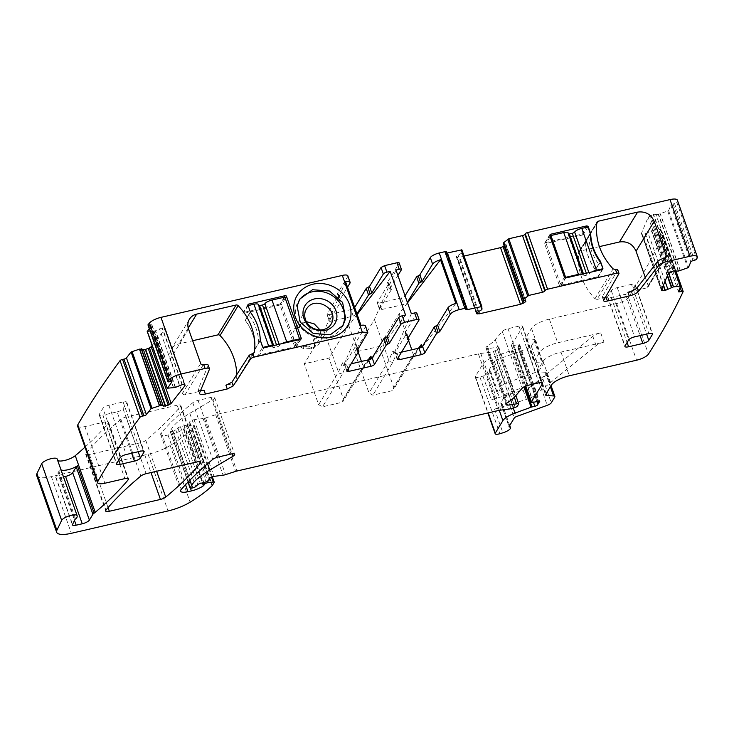 <?xml version="1.0" encoding="UTF-8"?>
<svg xmlns="http://www.w3.org/2000/svg" width="734" height="734" viewBox="0 0 734 734"><rect width="100%" height="100%" fill="white"/><g stroke="black" fill="none" stroke-linecap="round" stroke-linejoin="round"><path stroke-width="0.55" stroke-dasharray="3.67 2.75" d="M320.033 329.97L321.464 338.53A14.469 12.937 -148.7 0 1 319.951 342.503A14.469 12.937 -148.7 0 1 304.261 347.604L303.665 348.595C295.967 345.42 292.453 340.035 293.114 332.447L295.949 326.694L296.664 328.731L297.27 327.74L296.554 325.703L306.307 321.63M303.665 348.595L302.949 346.558L303.546 345.567L304.261 347.604M302.949 346.558A5.193 4.643 31.3 0 0 305.61 346.65L307.014 345.475L312.005 347.778L314.491 345.962L314.813 342.365L314.207 338.759L319.382 335.787L317.941 329.805M296.664 328.731A5.193 4.643 31.3 0 1 298.866 327.511L299.674 327.327A1.037 0.927 31.3 0 0 300.334 326.309A3.101 2.771 31.3 0 1 302.417 323.226A4.909 4.395 31.3 0 1 308.317 326.63L309.06 328.722A2.064 1.844 31.3 0 0 311.611 330.144L313.033 329.814A4.909 4.386 31.3 0 1 318.235 331.649A4.909 4.386 31.3 0 1 318.785 336.768A4.909 4.386 31.3 0 1 316.143 338.64L314.721 338.961A2.064 1.844 31.3 0 0 313.473 341.264L314.207 343.356A4.909 4.395 31.3 0 1 313.886 346.943A4.909 4.395 31.3 0 1 311.409 348.769A3.101 2.771 31.3 0 1 307.638 347.044A1.037 0.927 31.3 0 0 306.417 346.466L305.61 346.65M296.554 325.703L295.949 326.694M342.283 326.538A25.314 22.635 -148.7 0 1 341.594 327.768A25.314 22.635 -148.7 0 1 311.913 335.869A25.314 22.635 -148.7 0 1 295.683 308.445A25.314 22.635 -148.7 0 1 298.316 301.49A25.314 22.635 -148.7 0 1 299.087 300.316M298.866 327.511L299.472 326.52L297.27 327.74M299.472 326.52L300.931 325.318L299.674 327.327M307.537 323.575L303.014 322.244L301.243 323.446L300.334 326.309M308.317 326.63L308.922 325.639L308.482 324.731M308.922 325.639L309.656 327.731L312.216 329.153L314.143 328.731M303.546 345.567L306.206 345.659M208.162 365.055A6.202 1.872 -19.4 0 1 208.117 365.587L198.272 389.185L198.217 389.901L200.465 390.782M203.217 364.862L185.087 394.718L204.089 390.323M185.087 394.718A2.064 1.844 -148.7 0 1 182.527 393.305L170.426 358.926A13.432 12.01 -148.7 0 1 171.297 349.1A13.432 12.01 -148.7 0 1 178.527 343.998L192.657 340.723M236.715 374.707A58.894 52.664 -148.7 0 1 236.302 381.735A2.064 1.844 -148.7 0 1 234.963 383.176L225.944 385.267M347.824 275.8A7.753 2.349 -19.4 0 1 347.641 276.727L337.19 293.93L337.934 294.389L337.19 293.93L339.484 300.435L347.521 287.196M365.486 325.969A7.753 2.349 -19.4 0 1 365.303 326.896L354.861 344.099A2.064 0.624 -19.4 0 0 354.806 344.347A2.064 0.624 -19.4 0 0 355.605 344.558L357.513 349.999M668.729 273.167L653.599 230.201L660.756 229.338L658.49 234.834A2.064 0.624 160.6 0 0 658.471 235.018A2.064 0.624 160.6 0 0 660.114 235.082L661.563 234.697A2.064 0.624 160.6 0 1 663.197 234.761A2.064 0.624 160.6 0 1 663.187 234.944A2051.154 620.478 160.6 0 1 628.487 297.453A10.331 3.129 160.6 0 1 616.624 303.546L549.371 319.106A15.497 4.688 160.6 0 0 531.517 328.337L525.801 337.75A5.166 1.56 160.6 0 0 525.672 338.365A5.166 1.56 160.6 0 0 526.92 338.906L533.664 339.273A5.166 1.56 160.6 0 1 534.912 339.814A5.166 1.56 160.6 0 1 534.792 340.429L531.315 346.145A5.166 1.56 160.6 0 1 527.278 348.65L496.771 359.798A3.101 0.936 160.6 0 0 494.34 361.302L489.156 369.844A2.064 0.624 160.6 0 0 489.101 370.092A2.064 0.624 160.6 0 0 489.404 370.285A7.753 2.349 160.6 0 1 490.523 371A7.753 2.349 160.6 0 1 482.935 376.129L479.908 377.047A5.166 1.56 160.6 0 1 475.219 377.056A5.166 1.56 160.6 0 1 475.348 376.441L482.935 363.936A15.497 4.688 160.6 0 1 495.065 356.421L511.112 350.558A2.587 0.78 160.6 0 1 512.066 350.274L514.919 349.613A2.587 0.78 160.6 0 0 517.956 347.769A2.587 0.78 160.6 0 0 517.947 347.76A5.166 1.56 160.6 0 1 517.938 347.733A5.166 1.56 160.6 0 1 518.066 347.118L518.571 346.283A5.166 1.56 160.6 0 1 519.314 345.503A2.587 0.78 160.6 0 0 519.755 344.806A2.587 0.78 160.6 0 0 518.011 344.65L513.121 345.714A2.587 0.78 160.6 0 1 511.378 345.558A2.587 0.78 160.6 0 1 511.442 345.255L522.507 327.025A5.166 1.56 160.6 0 0 522.636 326.401A5.166 1.56 160.6 0 0 518.956 326.144L508.029 328.667A5.166 1.56 160.6 0 0 502.276 331.484L495.257 339.64A36.168 10.937 160.6 0 1 487.44 346.072A5.166 1.56 160.6 0 0 486.009 347.87A5.166 1.56 160.6 0 0 487.367 348.411A16.533 5 160.6 0 0 496.634 347.044A2.587 0.78 160.6 0 1 498.753 347.099A2.587 0.78 160.6 0 1 498.698 347.402L497.496 349.384A2.587 0.78 160.6 0 1 495.156 350.751L493.367 351.32A10.331 3.129 160.6 0 1 488.449 352.458L480.779 353.449A10.331 3.129 160.6 0 0 478.403 353.88L216.925 414.38A5.166 1.56 160.6 0 0 215.658 414.728L205.584 417.967A5.166 1.56 160.6 0 1 203.125 418.536L194.07 419.701A3.101 0.936 160.6 0 0 191.014 420.701A3.101 0.936 160.6 0 0 189.711 422.041A5.166 1.56 160.6 0 1 189.592 422.665L188.932 423.747A2.587 0.78 160.6 0 1 186.17 425.234L180.408 426.738A2.587 0.78 160.6 0 0 177.876 427.95L175.747 429.904A2.587 0.78 160.6 0 1 173.013 431.17L171.609 431.491A2.064 0.624 160.6 0 1 170.141 431.39A2.064 0.624 160.6 0 1 170.187 431.142L171.701 428.647A56.83 17.194 160.6 0 1 189.812 413.334L212.924 399.663A5.166 1.56 160.6 0 0 214.695 397.654A5.166 1.56 160.6 0 0 211.025 397.388L198.042 400.397A5.166 1.56 160.6 0 0 192.758 402.755A361.66 109.403 160.6 0 0 161.352 432.711A10.331 3.129 160.6 0 0 160.682 434.519A10.331 3.129 160.6 0 0 168.022 435.042L171.426 434.253A12.395 3.753 160.6 0 0 183.445 429.115A2.587 0.78 160.6 0 0 183.913 428.647L184.518 427.656L203.832 482.504M36.7 475.595A20.662 6.248 160.6 0 0 51.389 476.641L148.103 454.263A25.837 7.817 160.6 0 0 170.169 445.52A98.163 29.699 160.6 0 0 192.06 429.179A5.166 1.56 160.6 0 0 192.446 428.72L194.235 425.775A2.064 0.624 160.6 0 0 194.281 425.536A2.064 0.624 160.6 0 0 193.29 425.344L188.088 426.014A2.587 0.78 160.6 0 0 184.518 427.656M57.702 460.484A10.331 3.129 160.6 0 1 57.261 459.943A10.331 3.129 160.6 0 1 57.224 459.438A8.267 2.505 160.6 0 0 57.188 459.025M84.988 447.162A376.129 113.779 160.6 0 0 108.293 423.05A5.166 1.56 160.6 0 0 108.577 422.206A5.166 1.56 160.6 0 0 104.907 421.94L124.863 478.614M77.556 426.05A10.331 3.129 160.6 0 0 84.896 426.573L104.907 421.94M152.158 345.512L165.086 328.933L164.93 328.098L184.72 384.708M182.353 384.588L162.398 327.914L164.361 327.887L164.93 328.098L184.885 384.772M162.398 327.914L155.232 330.823L147.571 331.529L167.526 388.194M147.984 324.978A2.064 0.624 160.6 0 0 149.296 325.125L150.681 324.841A2.064 0.624 160.6 0 1 151.984 324.988A2.064 0.624 160.6 0 1 151.883 325.3L149.277 328.648M329.089 314.675L350.944 309.61L353.238 316.115L331.383 321.171L329.089 314.675L326.96 314.143L338.677 294.848A2.064 0.624 160.6 0 0 338.732 294.6A2.064 0.624 160.6 0 0 337.934 294.389L340.227 300.894A2.064 0.624 -19.4 0 1 339.438 300.683A2.064 0.624 -19.4 0 1 339.484 300.435M331.383 321.171A3.101 0.936 -19.4 0 1 329.181 321.015L326.96 314.143L329.254 320.648L340.971 301.353L340.227 300.894L340.971 301.353L338.677 294.848M350.944 309.61A3.101 0.936 160.6 0 0 354.522 307.766L354.678 307.509M387.561 282.278L389.846 288.783A2.064 0.624 160.6 0 0 389.8 289.031A2.064 0.624 160.6 0 0 390.589 289.242L388.304 282.737L389.048 283.196L388.304 282.737A2.064 0.624 160.6 0 1 387.506 282.526A2.064 0.624 160.6 0 1 387.561 282.278L399.085 263.295A3.101 0.936 160.6 0 0 399.158 262.928M391.332 289.701L379.616 308.996A3.101 0.936 -19.4 0 0 379.542 309.363A3.101 0.936 -19.4 0 0 381.744 309.519L379.46 303.023L377.322 302.491L389.048 283.196L391.332 289.701A2.064 0.624 -19.4 0 0 391.378 289.453L389.093 282.948M379.542 309.363L377.248 302.858L379.616 308.996M379.46 303.023L401.314 297.958A3.101 0.936 160.6 0 0 404.884 296.114L405.058 295.83M466.319 308.684L446.364 252.019L446.006 252.615A2.064 0.624 160.6 0 0 445.96 252.863A2.064 0.624 160.6 0 0 446.868 253.056M481.669 309.776L461.714 253.102L462.365 252.202L461.869 249.854M461.714 253.102L456.401 256.34L476.357 313.005M476.43 312.886L456.777 257.093L464.062 256.083M503.276 243.367L505.515 244.018L525.471 300.683L505.818 244.908L504.212 246.129M505.818 244.908L525.599 300.72M678.234 271.066L658.279 214.401L668.591 210.63L670.848 205.226A2.064 0.624 160.6 0 1 673.096 203.969L674.546 203.593A2.064 0.624 160.6 0 0 676.794 202.336A2051.181 620.487 160.6 0 0 677.308 200.923A10.331 3.129 160.6 0 0 677.344 200.116M658.279 214.401L653.205 214.356L648.205 217.154L641.461 233.311L661.417 289.976M663.27 285.535L645.076 233.843L642.066 233.972L661.618 289.499M645.076 233.843L653.599 230.201M189.711 422.041A3.101 0.936 160.6 0 0 189.711 422.05L209.667 478.715M177.178 405.223L126.165 417.022A5.166 1.56 160.6 0 0 120.871 419.389A361.66 109.403 160.6 0 0 85.979 453.493A5.166 1.56 160.6 0 0 85.704 454.337A5.166 1.56 160.6 0 0 89.374 454.594L140.488 442.767A5.166 1.56 160.6 0 0 145.782 440.4A361.66 109.403 160.6 0 0 180.564 406.324A5.166 1.56 160.6 0 0 180.848 405.48A5.166 1.56 160.6 0 0 177.178 405.223L197.134 461.888M250.487 312.317L245.294 320.198C251.808 328.988 255.157 338.502 255.349 348.76L260.157 340.851L262.488 347.466L257.68 355.384L294.747 346.806L299.077 339.668M264.001 347.788L258.955 356.091A1.037 0.927 -148.7 0 1 257.68 355.384M255.349 348.76L260.24 340.026M245.44 320.62A50.114 44.811 -148.7 0 1 255.203 348.329M258.707 343.218A50.114 44.811 31.3 0 0 248.652 314.666L245.294 320.198M248.652 314.666L250.092 312.289A50.114 44.811 -148.7 0 1 260.157 340.851M248 305.271L250.092 312.289M248.11 305.583L242.963 313.574A1.037 0.927 -148.7 0 1 243.587 312.427L280.168 303.959A1.037 0.927 -148.7 0 1 281.443 304.674L296.169 346.476A1.037 0.927 -148.7 0 1 295.545 347.622L258.955 356.091M676.794 202.336L696.75 259.001M645.269 277.333L648.168 285.563L648.03 287.077L646.92 287.866L627.909 292.26M599.384 246.624L580.025 251.101L578.686 252.542C576.896 269.617 582.319 285.021 594.962 298.756L597.045 299.408L615.175 269.543M597.054 222.026L578.915 251.881L596.825 222.686M606.055 297.316L597.045 299.408M617.67 269.635A3.101 0.936 160.6 0 1 617.606 269.984L602.486 296.472A5.166 1.56 160.6 0 0 602.385 297.059A5.166 1.56 160.6 0 0 605.348 297.463M398.516 357.128L397.122 353.182L401.526 352.164M397.122 353.182A3.101 0.936 -19.4 0 1 394.92 353.026A3.101 0.936 -19.4 0 1 394.993 352.659L406.709 333.364A2.064 0.624 -19.4 0 0 406.755 333.117A2.064 0.624 -19.4 0 0 405.966 332.906A2.064 0.624 160.6 0 1 405.177 332.695L407.462 339.191M416.829 313.088A3.101 0.936 160.6 0 1 416.756 313.464L405.223 332.447A2.064 0.624 160.6 0 0 405.177 332.695M348.145 368.789L346.76 364.835L351.164 363.816M346.76 364.835A3.101 0.936 -19.4 0 1 344.549 364.679A3.101 0.936 -19.4 0 1 344.622 364.312L356.348 345.017A2.064 0.624 160.6 0 0 356.394 344.769A2.064 0.624 160.6 0 0 355.605 344.558M63.482 476.889L59.472 477.816A5.166 1.56 160.6 0 1 55.802 477.559A5.166 1.56 160.6 0 1 55.867 477.045L58.215 472.283A5.166 1.56 160.6 0 1 58.913 471.485A10.331 3.129 160.6 0 0 60.491 469.044A10.331 3.129 160.6 0 0 60.537 469.228A10.331 3.129 160.6 0 0 60.977 469.778M531.59 386.029A10.331 3.129 160.6 0 1 523.113 390.158L491.275 399.819A7.753 2.349 160.6 0 0 498.863 394.69A7.753 2.349 160.6 0 0 497.744 393.974A2.064 0.624 160.6 0 1 497.45 393.782A2.064 0.624 160.6 0 1 497.496 393.534L502.68 384.992A3.101 0.936 160.6 0 1 505.111 383.487L535.618 372.34A5.166 1.56 160.6 0 0 539.664 369.835L543.132 364.119A5.166 1.56 160.6 0 0 543.252 363.495A5.166 1.56 160.6 0 0 542.013 362.963L535.26 362.596A5.166 1.56 160.6 0 1 534.022 362.055A5.166 1.56 160.6 0 1 534.141 361.44L539.857 352.026A15.497 4.688 160.6 0 1 557.712 342.796L600.715 332.851A7.753 2.349 160.6 0 0 592.833 336.346L531.59 386.029L534.866 395.323A10.331 3.129 160.6 0 1 526.379 399.452L494.551 409.113A7.753 2.349 160.6 0 0 502.139 403.975A7.753 2.349 160.6 0 0 501.019 403.26L509.167 426.408M600.715 332.851L603.981 342.136L560.987 352.081A15.497 4.688 160.6 0 0 543.123 361.312L537.407 370.725A5.166 1.56 160.6 0 0 537.288 371.349A5.166 1.56 160.6 0 0 538.536 371.881L545.279 372.248A5.166 1.56 160.6 0 1 546.527 372.789A5.166 1.56 160.6 0 1 546.399 373.404L542.931 379.12A5.166 1.56 160.6 0 1 538.884 381.625L508.378 392.773A3.101 0.936 160.6 0 0 505.955 394.277L500.771 402.819A2.064 0.624 160.6 0 0 500.716 403.067A2.064 0.624 160.6 0 0 501.019 403.26M663.187 234.944L683.143 291.609M631.515 284.342L617.266 287.645A5.166 1.56 160.6 0 0 611.312 290.719L607.706 296.655A5.166 1.56 160.6 0 0 607.587 297.27A5.166 1.56 160.6 0 0 611.257 297.527L625.515 294.233A5.166 1.56 160.6 0 0 631.469 291.159L635.066 285.223A5.166 1.56 160.6 0 0 635.185 284.608A5.166 1.56 160.6 0 0 631.515 284.342L648.856 333.585M131.689 453.236L117.11 411.866L102.861 415.16L118.697 460.135M117.11 411.866A5.166 1.56 160.6 0 0 123.064 408.783L126.67 402.856A5.166 1.56 160.6 0 0 126.789 402.232A5.166 1.56 160.6 0 0 123.119 401.975L108.861 405.269A5.166 1.56 160.6 0 0 102.916 408.352L99.31 414.279A5.166 1.56 160.6 0 0 99.191 414.893A5.166 1.56 160.6 0 0 102.861 415.16M345.595 281.709L324.07 331.19L304.261 363.816L318.648 404.691L322.483 406.819L341.493 402.425L343.154 401.25L343.356 398.975L328.96 358.1L304.261 363.816M357.155 314.528L348.778 325.474L328.96 358.1M353.238 316.115L356.972 314.005M405.544 315.033L371.899 359.018L371.688 358.44M369.532 359.513L371.899 359.018M369.037 359.678L361.293 369.798L341.493 402.425M360.972 325.373L343.475 365.596L346.338 364.936L342.31 374.193L322.483 406.819M343.475 365.596L342.494 362.807L346.338 364.936M342.328 374.147L339.071 373.101L338.466 372.065L324.07 331.19M389.846 288.783L397.901 275.516M390.589 289.242A2.064 0.624 -19.4 0 1 391.378 289.453M381.744 309.519L403.599 304.463A3.101 0.936 160.6 0 0 407.177 302.619L407.352 302.335M294.747 346.806L280.021 305.005L242.963 313.574M587.962 226.953L583.163 234.862A1.037 0.927 31.3 0 0 581.879 234.155L545.298 242.624A1.037 0.927 31.3 0 0 544.674 243.771L559.4 285.572A1.037 0.927 31.3 0 0 560.675 286.278L565.712 277.975M590.31 234.229L585.493 241.486L590.292 233.577M585.64 241.908A50.114 44.811 31.3 0 0 595.402 269.617L600.128 261.836M588.851 235.953A50.114 44.811 31.3 0 0 598.907 264.506L595.402 269.617M598.907 264.506L600.357 262.139M560.675 286.278L597.256 277.819A1.037 0.927 31.3 0 0 597.88 276.663L602.219 269.534M455.887 303.417L422.261 347.365L422.059 346.787M407.535 302.858L399.14 313.822L379.331 346.448L354.623 352.164L369.018 393.039L372.844 395.167L391.855 390.772L393.525 389.589L393.727 387.323L379.331 346.448M422.261 347.365L419.398 348.026L411.701 358.1L413.196 357.164L413.692 355.834L411.811 349.788M408.563 340.576L399.14 313.822M411.701 358.1L391.855 390.772M411.352 313.693L393.837 353.944L396.699 353.283L392.672 362.541L372.844 395.167M395.975 270.029L374.432 319.538L354.623 352.164M393.837 353.944L392.855 351.155L388.827 360.412L369.018 393.039M374.432 319.538L388.827 360.412L389.442 361.449L392.69 362.495M348.778 325.474L358.201 352.228M361.44 361.44L363.174 366.349L362.981 368.606L343.154 401.241M603.981 342.136A7.753 2.349 160.6 0 0 596.1 345.641L534.866 395.323M361.33 369.752L362.981 368.606M595.549 270.048C589.035 261.258 585.677 251.734 585.493 241.486M583.163 234.862L546.096 243.44L560.822 285.242L597.88 276.663M419.398 348.026L419.903 347.861M396.699 353.283L392.855 351.155M550.17 236.743L546.096 243.44M568.566 234.082A2.064 0.624 160.6 0 1 567.942 233.862A2.064 0.624 160.6 0 1 567.988 233.614A6.202 1.872 160.6 0 0 568.134 232.871M591.824 271.938A6.202 1.872 160.6 0 0 589.365 273.883A2.064 0.624 160.6 0 1 586.989 275.112L584.136 275.773A2.064 0.624 160.6 0 1 582.668 275.663A2.064 0.624 160.6 0 1 582.713 275.415A6.202 1.872 160.6 0 0 582.86 274.681A6.202 1.872 160.6 0 0 582.19 274.167M560.822 285.242L565.235 277.975M272.406 345.842A6.202 1.872 -19.4 0 1 273.066 346.356A6.202 1.872 -19.4 0 1 272.92 347.099A2.064 0.624 -19.4 0 0 272.874 347.338A2.064 0.624 -19.4 0 0 274.342 347.448L277.195 346.787A2.064 0.624 -19.4 0 0 279.571 345.558A6.202 1.872 -19.4 0 1 282.039 343.613M258.35 304.555A6.202 1.872 -19.4 0 1 258.203 305.289A2.064 0.624 -19.4 0 0 258.148 305.537A2.064 0.624 -19.4 0 0 258.772 305.757M280.021 305.005L284.829 297.096M306.417 346.466L307.014 345.475M307.638 347.044L308.234 346.053M311.409 348.769L312.005 347.778M314.207 343.356L314.813 342.365M313.473 341.264L314.069 340.273M314.721 338.961L315.317 337.979M316.143 338.64L316.749 337.649M313.033 329.814L313.638 328.823M311.611 330.144L312.216 329.153M309.06 328.722L309.656 327.731M302.417 323.226L303.014 322.244M209.429 369.303L208.117 365.587M200.657 363.449L182.527 393.305M188.555 329.071L170.426 358.926M188.234 328.006L178.527 343.998M253.725 353.045L236.302 381.735M253.092 353.32L234.963 383.176M349.934 283.232L347.641 276.727M367.596 333.401L365.303 326.896M247.982 305.188L243.587 312.427M284.26 297.224L280.168 303.959M285.278 298.371L281.443 304.674M300.5 339.337L296.169 346.476M300.591 339.319L295.545 347.622M199.575 392.901L198.272 389.185M668.16 273.819L648.205 217.154M669.536 272.635L649.581 215.961M670.61 272.039L650.654 215.365M673.161 271.029L653.205 214.356M673.5 270.938L653.544 214.273M675.739 270.69L655.783 214.025M678.555 271.029L658.6 214.365M680.207 270.598L660.251 213.933M680.363 270.552L660.407 213.878M667.775 211.163L687.73 267.837M668.591 210.63L688.547 267.304M670.848 205.226L690.804 261.9M673.096 203.969L693.052 260.643M674.546 203.593L694.502 260.258M677.308 200.923L697.263 257.597M602.486 296.472L603.798 300.188M617.606 269.984L618.918 273.699M523.287 300.142L503.331 243.477M523.269 300.142L504.249 246.11M478.651 311.335L459.557 257.12M476.871 312.4L457.456 257.258M476.439 312.868L456.484 256.203M478.008 311.666L458.053 255.001M481.899 309.601L461.943 252.936M482.311 308.922L462.356 252.257M482.321 308.867L462.365 252.202M446.006 252.615L465.962 309.28M397.277 359.155L394.993 352.659M409.003 339.86L406.709 333.364M407.884 338.337L405.966 332.906M405.223 332.447L407.517 338.943M416.756 313.464L419.041 319.969M346.916 370.808L344.622 364.312M356.348 345.017L358.632 351.513M357.146 350.604L354.861 344.099M149.296 325.125L169.251 381.79M150.681 324.841L170.637 381.515M151.883 325.3L171.664 381.469M173.472 387.827L153.516 331.162M173.609 387.809L153.654 331.144M175.187 387.497L155.232 330.823M175.564 387.368L155.608 330.704M179.408 385.534L159.452 328.86M182.032 384.653L162.076 327.979M184.317 384.552L164.361 327.887M84.896 426.573L104.852 483.238M108.293 423.05L127.78 478.394M60.491 469.044L77.171 516.415M57.224 459.438L77.18 516.103M59.472 477.816L74.492 520.479M55.867 477.045L72.547 524.425M58.215 472.283L74.896 519.663M58.913 471.485L75.602 518.865M51.389 476.641L71.345 533.306M148.103 454.263L168.058 510.937M170.169 445.52L190.124 502.184M192.06 429.179L212.016 485.853M192.446 428.72L212.401 485.385M194.235 425.775L214.19 482.449M193.29 425.344L211.511 477.1M188.088 426.014L207.584 481.366M183.913 428.647L202.96 482.724M183.445 429.115L202.373 482.88M171.426 434.253L190.445 488.257M168.022 435.042L185.518 484.724M161.352 432.711L181.307 489.385M192.758 402.755L212.713 459.429M198.042 400.397L217.998 457.062M211.025 397.388L230.981 454.062M212.924 399.663L232.017 453.86M189.812 413.334L207.566 463.75M171.701 428.647L189.858 480.201M170.187 431.142L188.097 481.999M171.609 431.491L191.565 488.156M173.013 431.17L192.969 487.835M175.747 429.904L195.703 486.569M177.876 427.95L197.831 484.624M180.408 426.738L200.364 483.412M186.17 425.234L206.126 481.899M188.932 423.747L208.887 480.412M189.592 422.665L209.548 479.33M194.07 419.701L214.025 476.366M203.125 418.536L223.081 475.201M205.584 417.967L225.549 474.632M215.658 414.728L235.614 471.402M216.925 414.38L236.889 471.044M478.403 353.88L498.358 410.545M480.779 353.449L500.744 410.113M488.449 352.458L508.405 409.132M493.367 351.32L513.323 407.994M495.156 350.751L515.112 407.416M497.496 349.384L517.452 406.058M498.698 347.402L518.654 404.076M496.634 347.044L514.323 397.277M487.367 348.411L506.68 403.269M487.44 346.072L507.396 402.737M495.257 339.64L515.213 396.305M502.276 331.484L522.232 388.148M508.029 328.667L527.985 385.341M518.956 326.144L538.921 382.809M522.507 327.025L542.105 382.671M511.442 345.255L525.792 386.02M513.121 345.714L533.077 402.379M518.011 344.65L537.967 401.324M519.314 345.503L538.93 401.195M518.571 346.283L537.949 401.324M518.066 347.118L537.205 401.48M517.947 347.76L536.893 401.553L517.938 347.733M514.919 349.613L533.471 402.296M512.066 350.274L524.801 386.442M511.112 350.558L523.911 386.891M495.065 356.421L513.24 408.021M482.935 363.936L499.285 410.352M475.348 376.441L488.183 412.903M479.908 377.047L499.863 433.721M523.113 390.158L526.379 399.452M494.551 409.113L502.891 432.803M482.935 376.129L491.275 399.819M500.771 402.819L509.112 426.509M505.955 394.277L514.295 417.967M508.378 392.773L516.727 416.462M538.884 381.625L547.234 405.315M542.931 379.12L551.271 402.81M546.399 373.404L554.748 397.094M545.279 372.248L550.399 386.772M538.536 371.881L546.206 393.672M537.407 370.725L545.757 394.415M543.123 361.312L551.473 385.001M560.987 352.081L569.327 375.771M616.624 303.546L636.58 360.211M549.371 319.106L557.712 342.796M628.487 297.453L648.443 354.118M661.563 234.697L680.143 287.444M660.114 235.082L679.28 289.508M658.49 234.834L678.445 291.508M660.747 229.43L675.271 270.663M660.224 229.247L674.821 270.69M668.61 273.268L653.453 230.237M667.527 275.342L651.792 230.669M667.298 275.883L651.425 230.815M665.05 281.269L647.966 232.742M663.472 285.049L645.415 233.761M662.013 288.545L642.837 234.091M140.488 442.767L150.984 472.568M145.782 440.4L156.645 471.256M89.374 454.594L108.054 507.644M85.979 453.493L105.935 510.167M120.871 419.389L140.827 476.054M126.165 417.022L146.121 473.696M180.564 406.324L200.061 461.677M625.515 294.233L640.085 335.612M631.469 291.159L646.59 334.108M611.257 297.527L627.102 342.512M607.706 296.655L625.047 345.888M611.312 290.719L628.653 339.952M617.266 287.645L634.598 336.878M635.066 285.223L652.049 333.438M99.31 414.279L116.651 463.521M120.248 457.585L102.916 408.352M108.861 405.269L126.202 454.511M123.119 401.975L140.46 451.208M126.67 402.856L143.644 451.071M123.064 408.783L138.194 451.731M318.648 404.691L338.466 372.065L342.494 362.807M354.522 307.766L356.807 314.271M399.085 263.295L401.379 269.8M401.314 297.958L403.599 304.463M404.884 296.114L407.177 302.619M531.517 328.337L539.857 352.026M525.801 337.75L534.141 361.44M526.92 338.906L535.26 362.596M533.664 339.273L542.013 362.963M534.792 340.429L543.132 364.119M531.315 346.145L539.664 369.835M527.278 348.65L535.618 372.34M496.771 359.798L505.111 383.487M494.34 361.302L502.68 384.992M489.156 369.844L497.496 393.534M489.404 370.285L497.744 393.974M594.962 298.756L613.092 268.892M580.025 251.101L596.705 223.641M648.168 285.563L664.876 258.047M646.92 287.866L665.05 258.01M544.674 243.771L549.72 235.467M545.298 242.624L549.693 235.385M581.879 234.155L585.98 227.412M597.256 277.819L602.302 269.516M559.4 285.572L564.437 277.268M418.481 348.246L413.536 354.696L393.727 387.323M343.356 398.975L363.174 366.349L368.11 359.899M592.833 336.346L596.1 345.641M588.916 272.608L589.365 273.883M567.988 233.614L582.713 275.415M583.466 273.874L584.136 275.773M586.319 273.213L586.989 275.112M272.92 347.099L258.203 305.289M279.571 345.558L279.131 344.283M277.195 346.787L276.525 344.888M274.342 347.448L273.672 345.549M331.126 324.116L319.951 342.503M306.39 309.097L294.628 328.474M313.886 346.943L314.491 345.953M313.611 339.75L314.207 338.759M318.785 336.768L319.382 335.787M300.646 324.428L301.243 323.437M300.234 326.933L300.83 325.942M299.756 299.114L298.316 301.49M343.035 325.391L341.594 327.768M189.427 319.244L171.297 349.1M254.203 352.54L236.073 382.396M248.074 304.518L243.027 312.822M301.142 338.924L296.105 347.228M199.52 393.617L198.217 389.901M602.385 297.059L603.697 300.775M525.939 301.004L505.983 244.339M476.274 313.436L456.319 256.772M445.96 252.863L465.916 309.528M397.204 359.532L394.92 353.026M408.333 337.594L406.755 333.117M346.843 371.184L344.549 364.679M356.394 344.769L357.972 349.246M357.1 350.843L354.806 344.347M151.984 324.988L171.94 381.652M165.251 328.382L185.207 385.047M108.577 422.206L128.533 478.871M57.261 459.943L60.537 469.228M55.802 477.559L72.483 524.929M194.281 425.536L212.328 476.779M160.682 434.519L180.637 491.184M214.695 397.654L234.651 454.318M170.141 431.39L188.005 482.1M498.753 347.099L515.837 395.589M486.009 347.87L505.965 404.535M522.636 326.401L542.591 383.075M511.378 345.558L525.645 386.075M519.755 344.806L539.71 401.47M517.956 347.769L537.912 404.434M475.219 377.056L487.871 412.976M502.139 403.975L509.717 425.509M500.716 403.067L509.057 426.757M546.527 372.789L551.06 385.671M537.288 371.349L545.628 395.03M663.197 234.761L675.858 270.708M658.471 235.018L678.436 291.682M660.756 229.338L675.308 270.663M641.443 233.614L661.398 290.288M85.704 454.337L105.659 511.002M180.848 405.48L200.804 462.154M607.587 297.27L624.928 346.503M635.185 284.608L652.526 333.842M99.191 414.893L116.522 464.136M126.789 402.232L144.13 451.474M339.438 300.683L337.145 294.178M338.732 294.6L341.016 301.105M387.506 282.526L389.8 289.031M525.672 338.365L534.022 362.055M534.912 339.814L543.252 363.495M489.101 370.092L497.45 393.782M490.523 371L498.863 394.69M648.03 287.077L666.16 257.221M544.738 243.009L549.784 234.706M597.815 277.424L602.862 269.121M362.835 368.826L370.56 358.715M420.912 347.081L413.196 357.174M413.343 356.953L393.525 389.589M582.64 274.057L582.86 274.681M567.942 233.862L582.668 275.663M273.066 346.356L272.855 345.742M272.874 347.338L258.148 305.537"/><path stroke-width="1.1" d="M315.427 329.217A14.469 12.937 -148.7 0 1 312.097 327.694C306.537 323.978 304.133 319.106 304.885 313.069A14.469 12.937 -148.7 0 1 306.39 309.097A14.469 12.937 -148.7 0 1 307.72 307.317C315.785 297.197 335.777 307.482 332.63 320.134A14.469 12.937 31.3 0 1 331.126 324.116A14.469 12.937 31.3 0 1 315.427 329.217M303.225 310.363A17.451 15.607 31.3 0 0 317.116 330.172A17.451 15.607 31.3 0 0 336.686 318.886A17.451 15.607 31.3 0 0 322.804 299.077A17.451 15.607 31.3 0 0 303.225 310.363M306.307 321.63L314.299 323.942L320.033 329.97M299.087 300.316A25.314 22.635 -148.7 0 1 328.722 293.701A25.314 22.635 -148.7 0 1 344.228 320.813A25.314 22.635 -148.7 0 1 342.283 326.538M308.482 324.731L307.537 323.575M317.941 329.805L314.143 328.731M297.123 306.069L299.766 299.114L312.491 289.728L329.447 291.013L342.576 302.39L345.677 318.437L343.035 325.391L330.3 334.787L313.354 333.493L300.215 322.116L297.123 306.069M350.595 317.868A29.452 26.332 31.3 0 0 327.162 284.434A29.452 26.332 31.3 0 0 294.123 303.481A29.452 26.332 31.3 0 0 317.556 336.915A29.452 26.332 31.3 0 0 350.595 317.868M199.52 393.617L199.575 392.901C199.235 394.507 201.18 394.883 205.401 394.039L227.256 388.983L233.183 385.937L250.551 358.935A3.101 0.936 -19.4 0 1 254.111 357.109L362.275 332.08L367.78 332.474L365.486 325.969A7.753 2.349 -19.4 0 0 360.972 325.373L345.595 281.709A7.753 2.349 -19.4 0 1 350.118 282.306L347.824 275.8A7.753 2.349 -19.4 0 0 342.319 275.415L160.975 317.372L180.931 374.037L205.061 368.459A6.202 1.872 -19.4 0 1 209.465 368.771L208.162 365.055A6.202 1.872 -19.4 0 0 203.758 364.743L203.217 364.862A2.064 1.844 -148.7 0 1 200.657 363.449L188.555 329.071A13.432 12.01 -148.7 0 1 189.427 319.244A13.432 12.01 -148.7 0 1 196.657 314.134L188.234 328.006M250.551 358.935L249.239 355.219L253.092 353.32A2.064 1.844 -148.7 0 0 254.432 351.88A58.894 52.664 -148.7 0 0 238.165 305.665A2.064 1.844 -148.7 0 0 236.082 305.014L196.657 314.134M286.489 296.371L301.215 338.172A1.037 0.927 -148.7 0 1 300.591 339.319L264.001 347.788A1.037 0.927 -148.7 0 1 262.726 347.072L260.24 340.026A50.114 44.811 -148.7 0 0 250.487 312.317L248 305.271A1.037 0.927 -148.7 0 1 248.624 304.124L285.214 295.655A1.037 0.927 -148.7 0 1 286.489 296.371L285.278 298.371M209.465 368.771A6.202 1.872 -19.4 0 1 209.429 369.303L199.575 392.901M205.401 394.039L204.089 390.323L200.465 390.782M192.657 340.723L217.952 334.869A2.064 1.844 -148.7 0 1 220.026 335.521A58.894 52.664 -148.7 0 1 236.715 374.707M249.239 355.219L231.88 382.221L225.944 385.267L227.256 388.983M522.498 235.596L542.454 292.26L528.746 295.435L523.709 299.288L503.753 242.624L508.79 238.761L522.498 235.596A2.064 0.624 160.6 0 0 524.874 234.366L525.241 233.77A2.064 0.624 160.6 0 1 527.618 232.54L669.995 199.593A10.331 3.129 160.6 0 1 677.344 200.116L697.3 256.79A10.331 3.129 160.6 0 1 697.263 257.597A2051.163 620.478 160.6 0 1 696.75 259.001A2.064 0.624 160.6 0 1 694.502 260.258L693.052 260.643A2.064 0.624 160.6 0 0 690.804 261.9L688.547 267.304L687.73 267.837L678.555 271.029L673.161 271.029L668.16 273.819L661.417 289.976L662.022 290.646L661.417 289.976M697.3 256.79A10.331 3.129 160.6 0 0 689.951 256.267L665.821 261.845A6.202 1.872 160.6 0 0 658.829 265.332L638.552 291.334A8.267 2.505 160.6 0 1 629.221 295.976L607.367 301.032A5.166 1.56 160.6 0 1 603.697 300.775A5.166 1.56 160.6 0 1 603.798 300.188L618.918 273.699A3.101 0.936 160.6 0 0 618.982 273.351A3.101 0.936 160.6 0 0 616.771 273.195L547.573 289.205A2.064 0.624 160.6 0 0 545.197 290.435L544.83 291.031A2.064 0.624 160.6 0 1 542.454 292.26M523.709 299.288L503.689 242.688L503.276 243.367L523.232 300.041L523.645 299.362M523.287 300.142L525.471 300.683L525.856 301.435L525.599 300.72M525.773 301.573L525.452 300.683L525.856 301.435L524.204 302.784L520.47 304.316L500.515 247.642L464.062 256.083M476.43 312.886L476.733 313.767L476.357 313.005L476.733 313.767L479.513 313.794L520.47 304.316M476.357 313.005L481.899 309.601L481.825 306.509L467.384 309.629A2.064 0.624 160.6 0 1 465.916 309.528A2.064 0.624 160.6 0 1 465.962 309.28L466.319 308.684A2.064 0.624 160.6 0 0 466.374 308.436A2.064 0.624 160.6 0 0 464.897 308.335L459.2 309.656A7.753 2.349 160.6 0 0 450.272 314.271L439.822 331.474A2.064 0.624 160.6 0 1 438.189 332.484L436.556 333.484L434.271 326.988A2.064 0.624 -19.4 0 1 435.904 325.979A2.064 0.624 160.6 0 0 437.537 324.969L447.979 307.766L450.272 314.271M397.204 359.532L399.415 359.688L421.27 354.632A3.101 0.936 160.6 0 0 424.839 352.779L436.556 333.484M397.277 359.155L409.003 339.86L408.26 339.402L409.003 339.86M397.901 275.516L401.379 269.8A3.101 0.936 160.6 0 0 401.452 269.433A3.101 0.936 160.6 0 0 399.25 269.277L395.975 270.029L411.352 313.693L414.618 312.932A3.101 0.936 160.6 0 1 416.829 313.088L419.114 319.593A3.101 0.936 160.6 0 1 419.041 319.969L407.517 338.943A2.064 0.624 160.6 0 0 407.462 339.191A2.064 0.624 160.6 0 0 408.26 339.402L407.884 338.337M419.114 319.593A3.101 0.936 160.6 0 0 416.912 319.437L404.562 322.299L402.269 315.794L405.544 315.033L390.167 271.378L357.155 314.528M346.843 371.184L349.045 371.34L370.899 366.284A3.101 0.936 160.6 0 0 374.478 364.44L386.194 345.145A2.064 0.624 160.6 0 1 387.827 344.136L389.46 343.127L400.984 324.144L404.562 322.299M346.916 370.808L358.632 351.513A2.064 0.624 160.6 0 0 358.687 351.274A2.064 0.624 160.6 0 0 357.889 351.063L357.146 350.604L367.78 332.474M357.513 349.999L357.889 351.063L357.146 350.604M180.931 374.037A10.331 3.129 160.6 0 0 169.352 379.735A2051.145 620.478 160.6 0 0 168.04 381.331A2.064 0.624 160.6 0 0 167.939 381.652A2.064 0.624 160.6 0 0 169.251 381.79L170.637 381.515A2.064 0.624 160.6 0 1 171.94 381.652A2.064 0.624 160.6 0 1 171.839 381.974L167.526 388.194L175.187 387.497L182.353 384.588L184.317 384.552L185.041 385.598L184.72 384.708M184.885 384.772L185.041 385.598L171.16 403.406L169.407 404.618L149.452 347.953L145.323 349.467L139.643 349.118L131.092 351.981L126.441 357.935L146.396 414.609L151.048 408.645L159.443 405.819L139.488 349.155M159.443 405.819L161.462 405.462L165.278 406.131L169.407 404.618M142.515 416.077A2.064 0.624 160.6 0 0 140.02 417.27A2051.154 620.478 160.6 0 0 97.75 481.486A2068.247 625.643 160.6 0 0 97.723 481.541A10.331 3.129 160.6 0 0 97.512 482.715L77.556 426.05A10.331 3.129 160.6 0 1 77.767 424.876A2055.402 621.762 160.6 0 1 77.795 424.821A2051.154 620.478 160.6 0 1 120.064 360.605A2.064 0.624 160.6 0 1 122.56 359.412L142.515 416.077L143.901 415.802A2.064 0.624 160.6 0 0 146.396 414.609M97.512 482.715A10.331 3.129 160.6 0 0 104.852 483.238L124.863 478.614A5.166 1.56 160.6 0 1 128.533 478.871A5.166 1.56 160.6 0 1 128.248 479.724A376.129 113.779 160.6 0 1 95.227 512.332A10.331 3.129 160.6 0 1 94.099 513.185A5.166 1.56 160.6 0 0 92.906 514.286L89.383 520.094A6.202 1.872 160.6 0 1 82.236 523.792L76.153 525.195A5.166 1.56 160.6 0 1 72.483 524.929A5.166 1.56 160.6 0 1 72.547 524.425L74.896 519.663A5.166 1.56 160.6 0 1 75.602 518.865A10.331 3.129 160.6 0 0 77.171 516.415A10.331 3.129 160.6 0 1 77.18 516.103A8.267 2.505 160.6 0 0 77.143 515.699A8.267 2.505 160.6 0 0 69.675 515.708A8.267 2.505 160.6 0 0 61.647 520.388L56.894 530.26A20.662 6.248 160.6 0 0 56.656 532.269A20.662 6.248 160.6 0 0 71.345 533.306L168.058 510.937A25.837 7.817 160.6 0 0 190.124 502.184A98.163 29.699 160.6 0 0 212.016 485.853A5.166 1.56 160.6 0 0 212.401 485.385L214.19 482.449A2.064 0.624 160.6 0 0 214.236 482.201A2.064 0.624 160.6 0 0 213.245 482.009L208.043 482.678A2.587 0.78 160.6 0 0 204.474 484.321L203.868 485.312A2.587 0.78 160.6 0 1 203.401 485.78A12.395 3.753 160.6 0 1 191.381 490.918L187.977 491.707A10.331 3.129 160.6 0 1 180.637 491.184A10.331 3.129 160.6 0 1 181.307 489.385A361.66 109.403 160.6 0 1 212.713 459.429A5.166 1.56 160.6 0 1 217.998 457.062L230.981 454.062A5.166 1.56 160.6 0 1 234.651 454.318A5.166 1.56 160.6 0 1 232.88 456.328L209.768 470.008A56.83 17.194 160.6 0 0 191.657 485.312L190.143 487.807A2.064 0.624 160.6 0 0 190.097 488.055A2.064 0.624 160.6 0 0 191.565 488.156L192.969 487.835A2.587 0.78 160.6 0 0 195.703 486.569L197.831 484.624A2.587 0.78 160.6 0 1 200.364 483.412L206.126 481.899A2.587 0.78 160.6 0 0 208.887 480.412L209.548 479.33A5.166 1.56 160.6 0 0 209.667 478.715L209.667 478.715A3.101 0.936 160.6 0 1 210.97 477.375A3.101 0.936 160.6 0 1 214.025 476.366L223.081 475.201A5.166 1.56 160.6 0 0 225.549 474.632L235.614 471.402A5.166 1.56 160.6 0 1 236.889 471.044L498.358 410.545A10.331 3.129 160.6 0 1 500.744 410.113L508.405 409.132A10.331 3.129 160.6 0 0 513.323 407.994L515.112 407.416A2.587 0.78 160.6 0 0 517.452 406.058L518.654 404.076A2.587 0.78 160.6 0 0 518.718 403.764A2.587 0.78 160.6 0 0 516.589 403.709A16.533 5 160.6 0 1 507.322 405.085A5.166 1.56 160.6 0 1 505.965 404.535A5.166 1.56 160.6 0 1 507.396 402.737A36.168 10.937 160.6 0 0 515.213 396.305L522.232 388.148A5.166 1.56 160.6 0 1 527.985 385.341L538.921 382.809A5.166 1.56 160.6 0 1 542.591 383.075A5.166 1.56 160.6 0 1 542.463 383.689L531.398 401.92A2.587 0.78 160.6 0 0 531.333 402.232A2.587 0.78 160.6 0 0 533.077 402.379L537.967 401.324A2.587 0.78 160.6 0 1 539.71 401.47A2.587 0.78 160.6 0 1 539.27 402.168A5.166 1.56 160.6 0 0 538.527 402.957L538.022 403.792A5.166 1.56 160.6 0 0 537.894 404.406A5.166 1.56 160.6 0 0 537.903 404.425A2.587 0.78 160.6 0 1 537.912 404.434A2.587 0.78 160.6 0 1 534.875 406.278L532.022 406.939A2.587 0.78 160.6 0 0 531.067 407.223L515.02 413.086A15.497 4.688 160.6 0 0 502.891 420.61L495.303 433.115A5.166 1.56 160.6 0 0 495.175 433.73A5.166 1.56 160.6 0 0 499.863 433.721L502.891 432.803A7.753 2.349 160.6 0 0 510.479 427.665A7.753 2.349 160.6 0 0 509.359 426.949A2.064 0.624 160.6 0 1 509.057 426.757A2.064 0.624 160.6 0 1 509.112 426.509L514.295 417.967A3.101 0.936 160.6 0 1 516.727 416.462L547.234 405.315A5.166 1.56 160.6 0 0 551.271 402.81L554.748 397.094A5.166 1.56 160.6 0 0 554.867 396.479A5.166 1.56 160.6 0 0 553.62 395.938L546.876 395.571A5.166 1.56 160.6 0 1 545.628 395.03A5.166 1.56 160.6 0 1 545.757 394.415L551.473 385.001A15.497 4.688 160.6 0 1 569.327 375.771L636.58 360.211A10.331 3.129 160.6 0 0 648.443 354.118A2051.154 620.478 160.6 0 0 683.143 291.609A2.064 0.624 160.6 0 0 683.152 291.435A2.064 0.624 160.6 0 0 681.519 291.37L680.069 291.747A2.064 0.624 160.6 0 1 678.436 291.682A2.064 0.624 160.6 0 1 678.445 291.508L680.712 286.012L673.408 286.902L668.61 273.268M661.618 289.499L662.022 290.646L665.032 290.517L673.408 286.902M160.443 499.441A5.166 1.56 160.6 0 0 165.737 497.074A361.66 109.403 160.6 0 0 200.52 462.989A5.166 1.56 160.6 0 0 200.804 462.154A5.166 1.56 160.6 0 0 197.134 461.888L146.121 473.696A5.166 1.56 160.6 0 0 140.827 476.054A361.66 109.403 160.6 0 0 105.935 510.167A5.166 1.56 160.6 0 0 105.659 511.002A5.166 1.56 160.6 0 0 109.329 511.268L160.443 499.441L150.984 472.568M642.856 343.466A5.166 1.56 160.6 0 0 648.801 340.392L652.407 334.456A5.166 1.56 160.6 0 0 652.526 333.842A5.166 1.56 160.6 0 0 648.856 333.585L634.598 336.878A5.166 1.56 160.6 0 0 628.653 339.952L625.047 345.888A5.166 1.56 160.6 0 0 624.928 346.503A5.166 1.56 160.6 0 0 628.598 346.769L642.856 343.466L640.085 335.612M120.202 464.393L134.45 461.099A5.166 1.56 160.6 0 0 140.405 458.016L144.011 452.089A5.166 1.56 160.6 0 0 144.13 451.474A5.166 1.56 160.6 0 0 140.46 451.208L126.202 454.511A5.166 1.56 160.6 0 0 120.248 457.585L116.651 463.521A5.166 1.56 160.6 0 0 116.522 464.136A5.166 1.56 160.6 0 0 120.202 464.393L118.697 460.135M350.118 282.306A7.753 2.349 -19.4 0 1 349.934 283.232L347.521 287.196M77.143 515.699L57.188 459.025A8.267 2.505 160.6 0 0 49.719 459.034A8.267 2.505 160.6 0 0 41.691 463.714L36.939 473.586A20.662 6.248 160.6 0 0 36.7 475.595L56.656 532.269M57.702 460.484A10.331 3.129 160.6 0 0 65.794 460.163A10.331 3.129 160.6 0 0 75.272 455.667A376.129 113.779 160.6 0 0 84.988 447.162M122.56 359.412L123.945 359.137A2.064 0.624 160.6 0 0 126.441 357.935M171.16 403.406L151.204 346.742L149.452 347.953M151.204 346.742L152.158 345.512M149.277 328.648L147.332 331.511M160.975 317.372A10.331 3.129 160.6 0 0 149.397 323.07A2051.181 620.487 160.6 0 0 148.084 324.667A2.064 0.624 160.6 0 0 147.984 324.978L167.939 381.652M354.678 307.509L366.238 288.471L368.523 294.976L370.156 293.967A2.064 0.624 -19.4 0 0 371.789 292.958L383.322 273.975A3.101 0.936 -19.4 0 1 386.891 272.131L390.167 271.378M371.789 292.958L369.505 286.453L367.872 287.462A2.064 0.624 160.6 0 0 366.238 288.471M369.505 286.453L381.029 267.479L384.607 265.625L396.956 262.772L399.25 269.277M401.452 269.433L399.158 262.928A3.101 0.936 160.6 0 0 396.956 262.772M405.058 295.83L416.6 276.819L418.233 275.81A2.064 0.624 160.6 0 0 419.866 274.8L430.317 257.597L432.601 264.102A7.753 2.349 160.6 0 1 440.51 259.753L455.887 303.417A7.753 2.349 160.6 0 0 447.979 307.766M446.364 252.019A2.064 0.624 160.6 0 0 446.41 251.771A2.064 0.624 160.6 0 0 444.942 251.67L439.244 252.982A7.753 2.349 160.6 0 0 430.317 257.597M446.868 253.056A2.064 0.624 160.6 0 0 447.428 252.964L467.384 309.629M461.869 249.844L481.825 306.509L461.869 249.844L447.428 252.964M504.212 246.129L500.515 247.642M596.705 223.641L598.164 221.237L596.825 222.686C595.026 239.761 600.449 255.166 613.092 268.892L615.468 269.479L616.771 273.195M597.045 222.026L596.825 222.686M598.164 221.237L637.589 212.117C645.351 211.098 650.884 214.172 654.196 221.338L666.298 255.707L666.16 257.221L664.518 258.129A6.202 1.872 160.6 0 0 657.517 261.616L658.829 265.332M549.693 235.385L550.344 234.311L549.72 235.467L550.344 234.311L586.925 225.852L588.2 226.558L590.686 233.605C590.962 243.532 594.219 252.771 600.44 261.313L602.926 268.36L602.302 269.516L602.926 268.36L600.357 262.139A50.114 44.811 -148.7 0 1 590.292 233.577L587.962 226.953L581.787 228.384A6.202 1.872 160.6 0 0 574.639 232.072L588.916 272.608M602.302 269.516L565.712 277.975L564.437 277.268L549.72 235.467M629.221 295.976L627.909 292.26A8.267 2.505 160.6 0 0 637.24 287.618L657.517 261.616M599.384 246.624L619.45 241.972C627.221 240.963 632.754 244.027 636.057 251.193L645.269 277.333M605.348 297.463A5.166 1.56 160.6 0 0 606.055 297.316L607.367 301.032M618.982 273.351L617.67 269.635A3.101 0.936 160.6 0 0 615.468 269.479M401.526 352.164L418.976 348.127A3.101 0.936 160.6 0 0 422.545 346.283L434.271 326.988M389.46 343.127L387.167 336.622L398.7 317.638A3.101 0.936 -19.4 0 1 402.269 315.794M387.167 336.622A2.064 0.624 -19.4 0 1 385.534 337.631A2.064 0.624 160.6 0 0 383.9 338.64L386.194 345.145M351.164 363.816L368.615 359.779A3.101 0.936 160.6 0 0 372.184 357.935L383.9 338.64M148.084 324.667L168.04 381.331M120.064 360.605L140.02 417.27M60.977 469.778A10.331 3.129 160.6 0 0 63.867 470.32A10.331 3.129 160.6 0 0 70.941 468.879A10.331 3.129 160.6 0 0 75.015 467.191A10.331 3.129 160.6 0 0 77.409 465.806A5.166 1.56 160.6 0 0 76.226 466.907L92.906 514.286M63.482 476.889L65.555 476.412A6.202 1.872 160.6 0 0 72.694 472.714L76.226 466.907M356.972 314.005L368.523 294.976M407.352 302.335L418.894 283.324A2.064 0.624 -19.4 0 1 420.527 282.315A2.064 0.624 160.6 0 0 422.16 281.305L432.601 264.102M590.31 234.229L590.686 233.605M600.128 261.836L600.44 261.313M602.219 269.534L602.687 268.754L596.513 270.185A6.202 1.872 160.6 0 0 591.824 271.938M440.51 259.753L407.535 302.858M411.811 349.788L408.563 340.576M422.059 346.787L421.279 344.576L418.481 348.246M358.201 352.228L361.44 361.44M371.688 358.44L370.918 356.229L370.56 358.715L369.532 359.513M419.903 347.861L420.921 347.063L421.279 344.576M582.64 274.057L568.134 232.871A6.202 1.872 160.6 0 0 563.73 232.559L550.904 235.531L550.17 236.743M568.566 234.082A2.064 0.624 160.6 0 0 569.41 233.963L583.466 273.874M574.639 232.072A2.064 0.624 160.6 0 1 572.263 233.302L569.41 233.963M582.19 274.167A6.202 1.872 160.6 0 0 578.456 274.369L565.62 277.333L550.904 235.531M565.235 277.975L565.62 277.333M262.891 347.375L268.662 346.044A6.202 1.872 -19.4 0 1 272.406 345.842M248.11 305.583L253.936 304.234A6.202 1.872 -19.4 0 1 258.35 304.555L272.855 345.742M282.039 343.613A6.202 1.872 -19.4 0 1 286.719 341.861L299.545 338.897L299.077 339.668M273.672 345.549L259.625 305.647A2.064 0.624 -19.4 0 1 258.772 305.757M259.625 305.647L262.469 304.986A2.064 0.624 -19.4 0 0 264.855 303.757A6.202 1.872 -19.4 0 1 271.993 300.059L284.829 297.096L299.545 338.897M203.758 364.743L205.061 368.459M252.799 353.393L254.111 357.109M342.319 275.415L362.275 332.08M236.082 305.014L217.952 334.869M238.165 305.665L220.026 335.521M254.432 351.88L253.725 353.045M149.397 323.07L169.352 379.735M248.624 304.124L247.982 305.188M285.214 295.655L284.26 297.224M301.215 338.172L300.5 339.337M233.183 385.937L231.88 382.221M669.995 199.593L689.951 256.267M664.518 258.129L665.821 261.845M527.618 232.54L547.573 289.205M637.24 287.618L638.552 291.334M525.241 233.77L545.197 290.435M524.874 234.366L544.83 291.031M508.79 238.761L528.746 295.435M507.717 239.247L527.673 295.912M524.204 302.784L523.269 300.142M523.067 303.362L503.111 246.697M479.513 313.794L478.651 311.335M477.412 313.932L476.871 312.4M461.136 249.789L481.091 306.463M444.942 251.67L464.897 308.335M439.244 252.982L459.2 309.656M437.537 324.969L439.822 331.474M435.904 325.979L438.189 332.484M422.545 346.283L424.839 352.779M418.976 348.127L421.27 354.632M399.415 359.688L398.516 357.128M414.618 312.932L416.912 319.437M386.891 272.131L384.607 265.625M400.984 324.144L398.7 317.638M387.827 344.136L385.534 337.631M372.184 357.935L374.478 364.44M368.615 359.779L370.899 366.284M349.045 371.34L348.145 368.789M171.664 381.469L171.839 381.974M147.24 331.263L167.196 387.928M168.224 405.186L148.268 348.522M165.609 406.067L145.653 349.402M165.278 406.131L145.323 349.467M163.324 406.168L143.359 349.494M161.462 405.462L141.506 348.797M161.177 405.462L141.222 348.797M159.599 405.783L139.643 349.118M132.037 351.458L151.993 408.122M131.092 351.981L151.048 408.645M123.945 359.137L143.901 415.802M77.767 424.876L97.723 481.541M127.78 478.394L128.248 479.724M75.272 455.667L95.227 512.332M77.409 465.806L94.099 513.185M72.694 472.714L89.383 520.094M65.555 476.412L82.236 523.792M74.492 520.479L76.153 525.195M41.691 463.714L61.647 520.388M36.939 473.586L56.894 530.26M211.511 477.1L213.245 482.009M207.584 481.366L208.043 482.678M203.832 482.504L204.474 484.321M202.96 482.724L203.868 485.312M202.373 482.88L203.401 485.78M190.445 488.257L191.381 490.918M185.518 484.724L187.977 491.707M232.017 453.86L232.88 456.328M207.566 463.75L209.768 470.008M189.858 480.201L191.657 485.312M188.097 481.999L190.143 487.807M514.323 397.277L516.589 403.709M506.68 403.269L507.322 405.085M542.105 382.671L542.463 383.689M525.792 386.02L531.398 401.92M538.93 401.195L539.27 402.168M537.949 401.324L538.527 402.957M537.205 401.48L538.022 403.792M536.893 401.553L537.894 404.388L536.893 401.553M533.471 402.296L534.875 406.278M524.801 386.442L532.022 406.939M523.911 386.891L531.067 407.223M513.24 408.021L515.02 413.086M499.285 410.352L502.891 420.61M488.183 412.903L495.303 433.115M509.167 426.408L509.359 426.949M550.399 386.772L553.62 395.938M546.206 393.672L546.876 395.571M680.143 287.444L681.519 291.37M679.28 289.508L680.069 291.747M675.271 270.663L680.647 285.948M674.821 270.69L680.179 285.921M673.555 286.875L668.729 273.167M671.748 287.333L667.527 275.342M671.381 287.48L667.298 275.883M667.922 289.416L665.05 281.269M665.371 290.425L663.472 285.049M665.032 290.517L663.27 285.535M662.793 290.756L662.013 288.545M156.645 471.256L165.737 497.074M108.054 507.644L109.329 511.268M200.061 461.677L200.52 462.989M646.59 334.108L648.801 340.392M627.102 342.512L628.598 346.769M652.049 333.438L652.407 334.456M134.45 461.099L131.689 453.236M143.644 451.071L144.011 452.089M138.194 451.731L140.405 458.016M367.872 287.462L370.156 293.967M383.322 273.975L381.029 267.479M418.894 283.324L416.6 276.819M420.527 282.315L418.233 275.81M419.866 274.8L422.16 281.305M619.45 241.972L637.589 212.117M636.057 251.193L654.196 221.338M664.876 258.047L666.298 255.707M585.98 227.412L586.925 225.852M368.11 359.899L370.918 356.229M596.513 270.185L581.787 228.384M563.73 232.559L578.456 274.369M572.263 233.302L586.319 273.213M253.936 304.234L268.662 346.044M286.719 341.861L271.993 300.059M279.131 344.283L264.855 303.757M276.525 344.888L262.469 304.986M503.267 243.431L523.223 300.096M446.41 251.771L466.374 308.436M409.049 339.622L408.333 337.594M357.972 349.246L358.687 351.274M147.195 331.419L167.15 388.084M212.328 476.779L214.236 482.201M188.005 482.1L190.097 488.055M515.837 395.589L518.718 403.764M525.645 386.075L531.333 402.232M487.871 412.976L495.175 433.73M509.717 425.509L510.479 427.665M551.06 385.671L554.867 396.479M675.858 270.708L683.152 291.435M675.308 270.663L680.712 286.012"/></g></svg>
